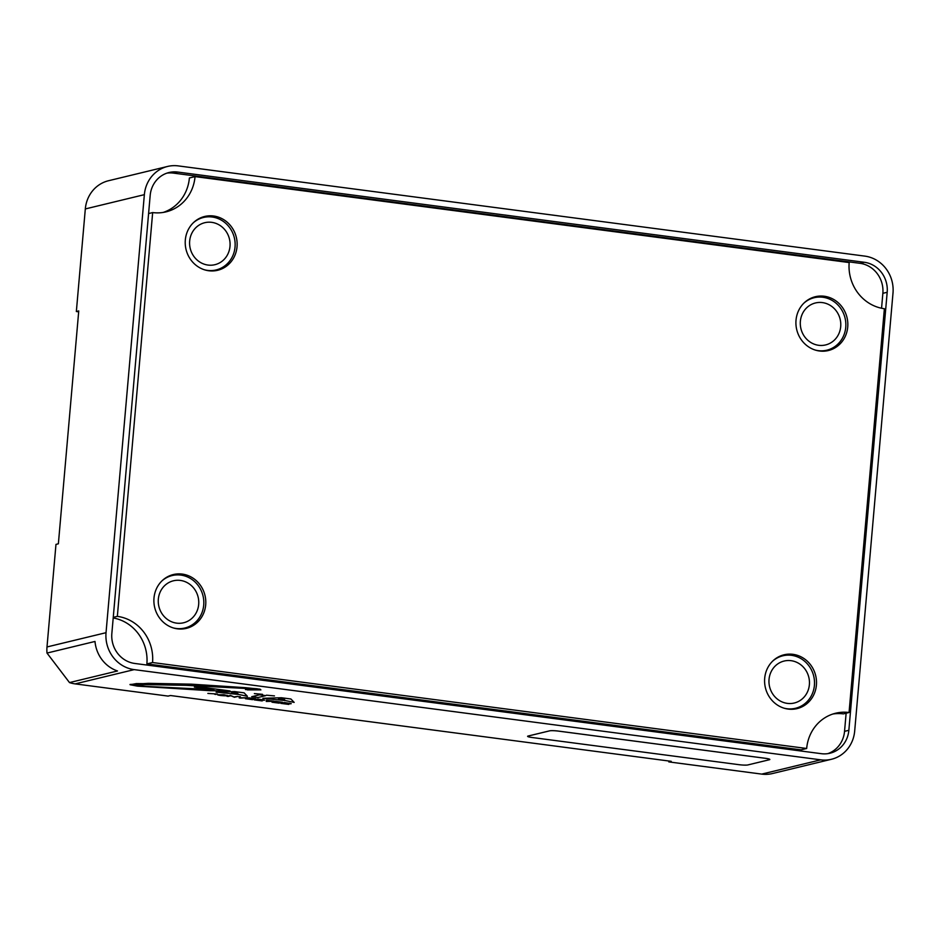 <?xml version="1.0" encoding="UTF-8"?>
<svg xmlns="http://www.w3.org/2000/svg" width="940" height="940" viewBox="0 0 940 940"><rect width="100%" height="100%" fill="white"/><g stroke="black" fill="none" stroke-linecap="round" stroke-linejoin="round"><path stroke-width="1.41" d="M167.579 166.451A33.217 31.032 -103.6 0 1 178.259 165.898L864.847 256.115A33.217 31.032 -103.6 0 1 893 293.045L854.683 731.062A33.217 31.032 -103.6 0 1 831.454 759.273A33.217 31.032 -103.6 0 1 820.773 759.837L134.185 669.621A33.217 31.032 -103.6 0 1 106.032 632.691L144.361 194.662A33.217 31.032 -103.6 0 1 167.579 166.451L108.546 180.727A33.217 31.032 76.4 0 0 85.317 208.939L76.352 311.516L78.748 310.94L58.374 543.802L55.977 544.378L47 646.955A33.217 31.032 76.4 0 0 47 653.065L94.999 641.456A33.217 31.032 76.4 0 0 117.5 670.972L69.501 682.581L47 653.065M69.501 682.581A33.217 31.032 76.4 0 0 75.153 683.885L168.084 696.093L170.493 695.518L671.207 761.318L668.81 761.894L761.741 774.102A33.217 31.032 76.4 0 0 772.422 773.55L831.454 759.273M668.88 761.012L668.81 761.894M791.069 660.679A21.596 20.175 76.4 0 0 784.136 661.043A21.596 20.175 76.4 0 0 769.014 683.086A21.596 20.175 76.4 0 0 787.332 703.379A21.596 20.175 76.4 0 0 794.277 703.014A21.596 20.175 76.4 0 0 809.399 680.971A21.596 20.175 76.4 0 0 791.069 660.679M76.352 311.516L78.666 311.822M211.7 222.345A21.596 20.175 76.4 0 0 204.755 222.709A21.596 20.175 76.4 0 0 189.645 244.764A21.596 20.175 76.4 0 0 207.963 265.057A21.596 20.175 76.4 0 0 214.908 264.692A21.596 20.175 76.4 0 0 230.018 242.638A21.596 20.175 76.4 0 0 211.7 222.345M180.374 580.427A21.596 20.175 76.4 0 0 173.43 580.791A21.596 20.175 76.4 0 0 158.32 602.846A21.596 20.175 76.4 0 0 176.638 623.138A21.596 20.175 76.4 0 0 183.57 622.774A21.596 20.175 76.4 0 0 198.692 600.719A21.596 20.175 76.4 0 0 180.374 580.427M822.406 302.598A21.596 20.175 76.4 0 0 815.462 302.962A21.596 20.175 76.4 0 0 800.351 325.005A21.596 20.175 76.4 0 0 818.67 345.297A21.596 20.175 76.4 0 0 825.602 344.933A21.596 20.175 76.4 0 0 840.724 322.89A21.596 20.175 76.4 0 0 822.406 302.598M134.726 663.452L821.313 753.68A26.99 25.216 76.4 0 0 829.997 753.222A26.99 25.216 76.4 0 0 848.855 730.298L887.184 292.281A26.99 25.216 76.4 0 0 864.307 262.272L177.719 172.055A26.99 25.216 76.4 0 0 169.047 172.513A26.99 25.216 76.4 0 0 150.177 195.438L111.848 633.454A26.99 25.216 76.4 0 0 134.726 663.452M163.161 212.44A41.525 38.799 76.4 0 0 189.387 177.966L195.05 176.603A41.525 38.799 -103.6 0 1 166.028 211.864A41.525 38.799 -103.6 0 1 152.668 212.569L117.347 616.37A41.525 38.799 -103.6 0 1 152.538 662.524L806.673 748.487A41.525 38.799 -103.6 0 1 835.707 713.213A41.525 38.799 -103.6 0 1 849.055 712.508L884.375 308.72A41.525 38.799 -103.6 0 1 849.184 262.554L195.05 176.603M849.055 712.508L843.391 713.883A41.525 38.799 76.4 0 0 832.899 714.012M806.673 748.487L801.009 749.85L146.875 663.899A41.525 38.799 76.4 0 0 113.211 617.968M827.811 753.645A26.99 25.216 76.4 0 0 844.543 731.343L846.129 713.225M881.556 308.238L882.86 293.327A26.99 25.216 76.4 0 0 859.994 263.317L173.395 173.101A26.99 25.216 76.4 0 0 166.909 173.136M803.923 303.115A26.99 25.216 -103.6 0 1 814.193 297.71A26.99 25.216 -103.6 0 1 845.048 318.026A26.99 25.216 -103.6 0 1 826.871 350.185A26.99 25.216 -103.6 0 1 818.2 350.644A26.99 25.216 -103.6 0 1 815.274 350.068M161.892 580.944A26.99 25.216 -103.6 0 1 172.161 575.55A26.99 25.216 -103.6 0 1 203.017 595.854A26.99 25.216 -103.6 0 1 184.839 628.014A26.99 25.216 -103.6 0 1 176.168 628.472A26.99 25.216 -103.6 0 1 173.242 627.908M193.217 222.862A26.99 25.216 -103.6 0 1 203.487 217.469A26.99 25.216 -103.6 0 1 234.342 237.773A26.99 25.216 -103.6 0 1 216.177 269.933A26.99 25.216 -103.6 0 1 207.493 270.391A26.99 25.216 -103.6 0 1 204.567 269.827M772.598 661.196A26.99 25.216 -103.6 0 1 782.867 655.791A26.99 25.216 -103.6 0 1 813.711 676.107A26.99 25.216 -103.6 0 1 795.545 708.266A26.99 25.216 -103.6 0 1 786.874 708.725A26.99 25.216 -103.6 0 1 783.948 708.149M825.508 351.043A27.683 25.862 76.4 0 0 828.316 349.786M815.65 297.404A27.683 25.862 76.4 0 0 812.583 297.569M183.476 628.872A27.683 25.862 76.4 0 0 186.285 627.615M173.618 575.245A27.683 25.862 76.4 0 0 170.551 575.398M214.802 270.802A27.683 25.862 76.4 0 0 217.61 269.533M204.955 217.163A27.683 25.862 76.4 0 0 201.877 217.316M794.183 709.124A27.683 25.862 76.4 0 0 796.991 707.867M784.324 655.486A27.683 25.862 76.4 0 0 781.258 655.65M788.155 709.077A27.683 25.862 -103.6 0 1 764.667 683.063A27.683 25.862 -103.6 0 1 784.042 654.792A27.683 25.862 -103.6 0 1 815.685 675.625A27.683 25.862 -103.6 0 1 797.05 708.619A27.683 25.862 -103.6 0 1 788.155 709.077M208.774 270.755A27.683 25.862 -103.6 0 1 185.297 244.729A27.683 25.862 -103.6 0 1 204.673 216.47A27.683 25.862 -103.6 0 1 236.316 237.303A27.683 25.862 -103.6 0 1 217.68 270.285A27.683 25.862 -103.6 0 1 208.774 270.755M177.449 628.837A27.683 25.862 -103.6 0 1 153.96 602.81A27.683 25.862 -103.6 0 1 173.336 574.552A27.683 25.862 -103.6 0 1 204.979 595.384A27.683 25.862 -103.6 0 1 186.355 628.366A27.683 25.862 -103.6 0 1 177.449 628.837M819.48 350.996A27.683 25.862 -103.6 0 1 795.992 324.981A27.683 25.862 -103.6 0 1 815.368 296.711A27.683 25.862 -103.6 0 1 847.011 317.544A27.683 25.862 -103.6 0 1 828.387 350.538A27.683 25.862 -103.6 0 1 819.48 350.996M152.668 212.569L148.59 213.556M152.538 662.524L146.875 663.899M117.347 616.37L113.258 617.357M254.352 693.602L262.495 694.319M194.416 687.105L197.988 686.705L230.018 690.923L210.102 690.7L137.405 686.141L130.096 684.731L136.406 683.58L191.184 684.155L257.078 688.75L260.885 689.889L247.267 689.878L252.355 689.232L248.818 688.62L185.556 685.319L136.57 684.473L135.125 685.377L146.076 686.4L213.909 689.678M194.404 687.011L197.988 686.717L230.018 690.923M130.002 684.473L148.238 683.333L191.184 684.155L245.399 687.669L260.075 689.173L260.885 689.901M251.662 696.716L259.569 694.801L265.82 695.624L257.924 697.539L251.662 696.716L259.569 694.801L265.82 695.624M217.446 694.014L207.869 693.426M239.077 696.564L240.417 696.74L240.405 697.868L247.784 697.703L240.546 698.079L239.242 697.903L239.077 696.564L240.417 696.74L240.405 697.868L247.784 697.703M257.807 699.019L264.622 700.147L257.807 699.031L254.27 699.877L257.807 699.031M262.613 699.654C265.526 700.23 265.115 700.406 261.355 700.206L262.213 700.923L261.344 700.206M262.213 700.923L254.27 699.877M275.303 701.875L280.543 702.568L273.693 702.274L279.098 703.144L272.001 702.215L275.538 701.357L282.411 702.25L276.372 701.616L280.543 702.568M272.001 702.215L275.538 701.346L282.411 702.262M284.397 702.521L291.224 703.649L284.397 702.521L280.86 703.367L284.397 702.521M287.934 703.707L288.803 704.413L287.934 703.707C291.705 703.907 292.129 703.719 289.203 703.155M288.803 704.413L280.86 703.379M266.232 701.452L269.345 700.7L266.643 700.183L273.763 701.275L266.232 701.452L269.334 700.7M248.712 698.385L253.953 699.078L247.091 698.784L252.496 699.642L245.399 698.714L248.936 697.856L255.809 698.761L249.782 698.126L253.953 699.078M226.928 696.282L230.464 695.424L233.942 696.928L237.938 696.411L234.401 697.269L230.911 695.764L228.126 696.446L226.928 696.282L230.464 695.436L233.942 696.928L237.938 696.411M216.094 692.145L234.601 691.593L244.106 692.839L247.385 696.258L238.631 694.448L216.094 692.145L234.601 691.593L244.106 692.851L247.385 696.258M262.883 698.291L281.389 697.739L290.907 698.996L294.173 702.403L285.431 700.594L262.883 698.291L281.389 697.739L290.907 698.996L294.173 702.403M266.431 695.189L274.457 695.894M217.493 694.672L227.457 695.412C228.197 696.282 217.446 695.494 217.493 694.672L227.457 695.412M527.61 736.302L527.61 736.302A6.921 0.834 5 0 1 528.033 736.055L549.641 730.838A6.921 0.834 5 0 1 558.501 731.097L765.348 758.286A6.921 0.834 5 0 1 769.837 759.461A6.921 0.834 5 0 1 769.837 759.473A6.921 0.834 5 0 1 769.402 759.732L747.805 764.948A6.921 0.834 5 0 1 738.946 764.678L532.099 737.5A6.921 0.834 5 0 1 527.61 736.314A6.921 0.834 5 0 1 528.033 736.067L549.63 730.85A6.921 0.834 5 0 1 558.501 731.12L765.336 758.298A6.921 0.834 5 0 1 769.837 759.485L769.837 759.485M146.076 686.4L212.816 689.666L194.416 687.116M135.054 685.025L146.076 686.411M245.481 689.572L252.355 689.243M214.672 694.261L215.977 694.437M257.466 699.583L259.769 699.877C263.247 700.241 263.893 700.183 261.743 699.689L257.466 699.583M263.259 700.018L261.743 699.689C263.893 700.171 263.247 700.241 259.769 699.877L257.478 699.572M273.693 702.274L279.509 703.038M284.056 703.073L286.371 703.379C289.837 703.743 290.495 703.672 288.333 703.179L285.278 702.779L284.056 703.073L286.371 703.379C289.837 703.731 290.495 703.672 288.333 703.179L289.849 703.519M266.22 700.288L274.186 701.181M245.399 698.714L248.936 697.856L255.809 698.761M247.091 698.784L252.919 699.548M236.716 692.674L231.663 692.768L237.926 693.591L236.716 692.674M231.698 692.768L237.914 693.591M283.504 698.82L278.463 698.914L284.714 699.736L283.504 698.82M278.487 698.914L284.703 699.736M223.943 694.707L226.094 695.271C224.096 695.776 221.675 695.624 218.844 694.801L223.943 694.707M226.094 695.271C224.096 695.776 221.675 695.612 218.844 694.801M106.032 632.691L47 646.955M144.361 194.662L85.317 208.939M761.741 774.102L820.773 759.837M173.395 173.101L177.719 172.055M859.994 263.317L864.307 262.272M882.86 293.327L887.184 292.281M844.543 731.343L848.855 730.298M134.185 669.621L75.153 683.885M822.629 351.207L826.871 350.185M809.951 298.744L814.193 297.71M180.597 629.036L184.839 628.014M167.919 576.572L172.161 575.55M211.935 270.967L216.177 269.933M199.245 218.491L203.487 217.469M791.304 709.289L795.545 708.266M778.625 656.813L782.867 655.791"/></g></svg>
